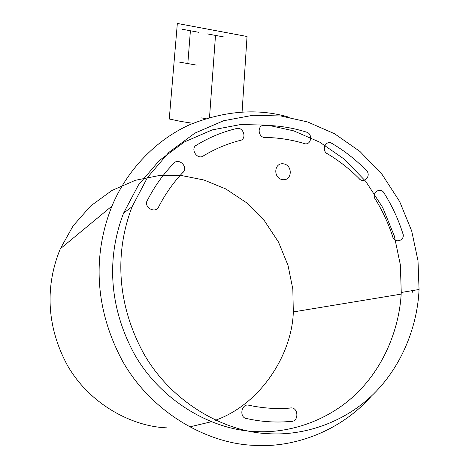 <?xml version="1.0" encoding="UTF-8"?>
<svg xmlns="http://www.w3.org/2000/svg" width="469" height="469" viewBox="0 0 469 469"><rect width="100%" height="100%" fill="white"/><g stroke="black" fill="none" stroke-linecap="round" stroke-linejoin="round"><path stroke-width="0.7" d="M189.335 426.96L211.226 421.783M215.482 420.242C261.344 403.85 292.164 353.667 293.318 311.926L292.826 289.056L288.001 265.313L278.457 242.004L264.346 220.647L246.389 202.631L225.788 188.943L203.939 180.002L182.136 175.652L159.313 175.523L135.453 180.26L112.027 190.414L90.728 205.891L73.129 225.835L60.313 248.787C45.423 284.935 45.927 325.427 67.26 365.081C89.122 403.692 131.343 426.491 166.747 427.851M289.273 117.285C258.143 108.116 224.968 110.59 189.74 124.707C155.825 139.897 126.747 170.399 111.985 206.049C92.868 253.688 93.941 308.022 122.696 361.388C152.144 413.388 208.136 443.838 254.075 445.345C294.456 448.118 341.121 430.765 371.436 396.035M412.345 292.269L412.403 290.61M254.878 431.515C289.461 433.731 328.816 420.705 357.003 393.075C385.184 365.415 399.658 326.612 401.259 292.486L400.344 264.786L394.312 235.96L382.733 207.562L365.779 181.409L344.316 159.196L319.741 142.166L293.729 130.863L267.793 125.141L240.632 124.549L212.246 129.901L184.405 141.96L159.173 160.65L138.466 184.956L123.611 213.078C106.826 256.684 108.298 306.468 134.849 354.951C161.981 402.197 212.897 429.915 254.878 431.515M268.491 433.696C304.27 435.971 344.873 422.393 373.834 393.726C402.801 365.017 417.539 324.812 419.057 289.49L418.008 260.811L411.694 230.971L399.67 201.576L382.124 174.486L359.946 151.458L334.585 133.771L307.74 121.999L280.978 115.99L252.949 115.28L223.643 120.726L194.899 133.12L168.84 152.407L147.454 177.558L132.111 206.7C114.788 251.923 116.388 303.683 144.012 354.118C172.234 403.27 225.067 432.066 268.491 433.696M290.733 421.408C299.638 422.147 298.442 405.837 289.778 408.1M249.93 405.468C241.33 401.997 238.229 418.36 247.456 418.735M245.656 418.33C261.368 421.924 276.986 422.891 292.509 421.226M248.271 405.11C262.734 408.288 277.115 409.238 291.419 407.966M392.928 237.343C388.508 223.607 382.505 210.663 374.924 198.516M403.076 234.26C398.433 219.392 391.961 205.44 383.654 192.413M392.418 235.766C394.013 244.584 406.459 240.579 402.537 232.554M384.598 193.914C381.01 185.759 370.141 193.093 375.786 199.911M359.735 179.205C349.81 169.104 338.823 160.492 326.776 153.375M366.852 171.033C356.252 159.988 344.422 150.684 331.36 143.109M358.586 178.05C363.921 185.185 372.538 174.972 365.627 169.772M332.855 143.983C326.043 138.384 320.216 150.954 328.159 154.195M304.868 143.707C291.665 139.68 278.17 137.587 264.387 137.44M307.107 132.328C292.879 127.756 278.31 125.44 263.402 125.387M303.349 143.256C311.234 146.99 313.808 132.944 305.477 131.812M265.114 125.399C256.543 123.839 257.575 138.73 265.97 137.464M240.826 140.243C227.442 143.614 214.72 148.978 202.655 156.324M237.226 128.383C222.652 131.789 208.852 137.517 195.819 145.578M239.29 140.641C247.919 139.879 243.335 125.346 235.555 128.782M197.314 144.657C189.066 147.87 197.379 161.236 204.038 155.485M183.537 171.754C173.559 182.189 165.158 194.096 158.334 207.474M174.462 162.637C163.435 173.782 154.26 186.656 146.944 201.265M182.4 172.955C189.546 167.562 178.29 156.476 173.208 163.921M147.788 199.595C142.213 207.087 156.224 214.896 159.12 205.944M282.596 179.65C292.21 181.075 293.049 165.147 283.475 163.833C273.867 162.315 272.935 178.355 282.596 179.65M215.506 35.415L209.514 117.467M205.762 118.593L200.89 117.825L205.762 118.593M207.187 33.874L223.783 36.951M181.949 29.189L198.815 32.32M179.281 62.084L196.3 65.062M190.408 30.761L187.817 63.579M192.929 123.312L180.887 121.436L169.256 119.003L177.341 23.45L247.04 36.494L242.074 112.062M293.318 311.926L401.165 294.116M60.313 248.787L111.985 206.049M401.259 292.486L419.057 289.49M123.611 213.078L132.111 206.7"/></g></svg>
